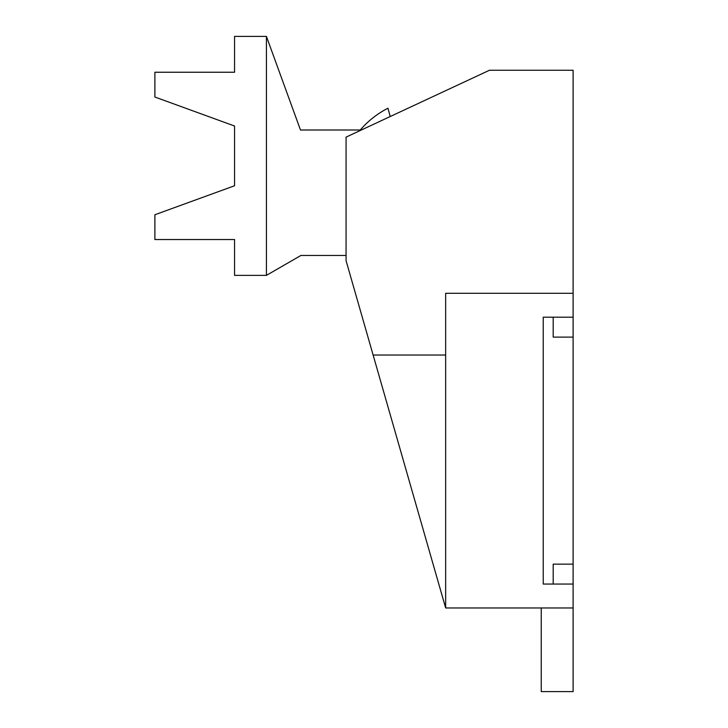 <?xml version="1.0" encoding="UTF-8"?>
<svg xmlns="http://www.w3.org/2000/svg" width="728" height="728" viewBox="0 0 728 728"><rect width="100%" height="100%" fill="white"/><g stroke="black" fill="none" stroke-linecap="round" stroke-linejoin="round"><path stroke-width="1.09" d="M266.421 275.375L234.553 275.375L234.553 239.53L154.891 239.53L154.891 214.751L234.553 185.758L234.553 126.017L154.891 97.024L154.891 72.245L234.553 72.245L234.553 36.4L266.421 36.4L266.421 275.375L300.91 255.464L346.073 255.464M390.199 116.544L387.96 108.208A91.61 91.61 0 0 0 360.269 130.003L300.482 130.003L266.421 36.4M541.241 607.962L541.241 691.6L573.109 691.6L573.109 607.962L445.654 607.962L445.654 293.302L573.109 293.302L573.109 337.119L553.189 337.119L553.189 317.199M573.109 607.962L573.109 564.145L553.189 564.145L553.189 584.056M573.109 584.056L543.234 584.056L543.234 317.199L573.109 317.199M445.654 607.962L346.073 260.697L346.073 137.119L489.462 70.252L573.109 70.252L573.109 293.302M373.127 355.036L445.654 355.036M573.109 337.119L573.109 564.145"/></g></svg>
